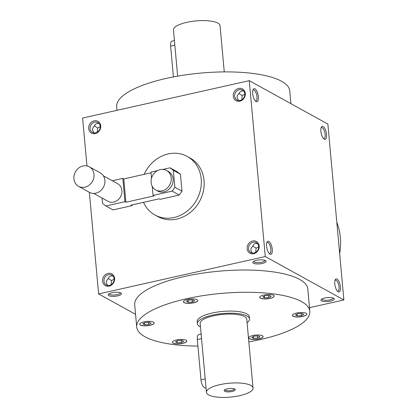 <?xml version="1.0" encoding="UTF-8"?>
<svg xmlns="http://www.w3.org/2000/svg" width="418" height="418" viewBox="0 0 418 418"><rect width="100%" height="100%" fill="white"/><g stroke="black" fill="none" stroke-linecap="round" stroke-linejoin="round"><path stroke-width="0.63" d="M194.736 300.793L192.364 302.015L188.21 302.256L186.433 301.274L188.805 300.051L192.959 299.81L194.736 300.793M192.165 299.858L192.364 302.015M188.043 300.443L188.21 302.256M197.918 346.094A86.913 25.848 -5.2 0 1 136.712 327.064A86.913 25.848 -5.2 0 1 186.334 298.781A86.913 25.848 -5.2 0 1 309.822 311.311A86.913 25.848 -5.2 0 1 248.825 341.851M260.053 335.116A7.242 2.153 -5.2 0 1 263.152 336.579A7.242 2.153 -5.2 0 1 256.135 339.379A7.242 2.153 -5.2 0 1 248.731 337.89A7.242 2.153 -5.2 0 1 252.509 335.617A7.242 2.153 -5.2 0 1 260.053 335.116M186.799 341.245A7.242 2.153 -5.2 0 1 179.406 343.836A7.242 2.153 -5.2 0 1 172.394 342.316A7.242 2.153 -5.2 0 1 179.416 339.515A7.242 2.153 -5.2 0 1 186.82 341.004A7.242 2.153 -5.2 0 1 186.799 341.245M150.015 325.314A7.242 2.153 -5.2 0 1 139.722 324.269A7.242 2.153 -5.2 0 1 146.739 321.468A7.242 2.153 -5.2 0 1 154.148 322.957A7.242 2.153 -5.2 0 1 150.015 325.314M186.48 303.254A7.242 2.153 -5.2 0 1 183.382 301.796A7.242 2.153 -5.2 0 1 190.399 298.99A7.242 2.153 -5.2 0 1 197.808 300.479A7.242 2.153 -5.2 0 1 194.025 302.752A7.242 2.153 -5.2 0 1 186.48 303.254M259.735 297.125A7.242 2.153 -5.2 0 1 267.128 294.533A7.242 2.153 -5.2 0 1 274.14 296.054A7.242 2.153 -5.2 0 1 267.123 298.854A7.242 2.153 -5.2 0 1 259.714 297.365A7.242 2.153 -5.2 0 1 259.735 297.125M296.524 313.056A7.242 2.153 -5.2 0 1 306.812 314.101A7.242 2.153 -5.2 0 1 299.795 316.901A7.242 2.153 -5.2 0 1 292.386 315.412A7.242 2.153 -5.2 0 1 296.524 313.056M197.385 323.678L197.191 321.557A26.188 7.785 -5.2 0 1 212.14 313.04A26.188 7.785 -5.2 0 1 249.347 316.813L249.536 318.929A26.188 7.785 174.8 0 0 212.334 315.156A26.188 7.785 174.8 0 0 197.385 323.678A26.188 7.785 174.8 0 0 200.473 326.907M86.96 165.936L82.602 118.038L249.269 80.669L327.874 124.089L343.878 299.962L309.492 307.674M253.747 253.721A6.688 5.847 -61.1 0 0 258.094 243.015A6.688 5.847 -61.1 0 0 247.66 245.356A6.688 5.847 -61.1 0 0 253.747 253.721M238.704 88.444A6.688 5.847 118.9 0 1 244.791 96.809A6.688 5.847 118.9 0 1 234.357 99.15A6.688 5.847 118.9 0 1 238.704 88.444M109.171 286.137A6.688 5.847 -61.1 0 0 113.518 275.431A6.688 5.847 -61.1 0 0 103.084 277.771A6.688 5.847 -61.1 0 0 109.171 286.137M94.128 120.859A6.688 5.847 118.9 0 1 100.21 129.225A6.688 5.847 118.9 0 1 89.776 131.565A6.688 5.847 118.9 0 1 94.128 120.859M249.269 80.669L265.273 256.542L98.606 293.911L89.358 192.285M272.264 249.337A6.688 2.565 77.4 0 0 270.018 242.55A6.688 2.565 77.4 0 0 267.05 242.064A6.688 2.565 77.4 0 0 266.919 248.329A6.688 2.565 77.4 0 0 269.709 253.93A6.688 2.565 77.4 0 0 272.264 249.337M252.697 93.632A6.688 2.565 -102.6 0 1 253.167 89.499A6.688 2.565 -102.6 0 1 258.042 94.64A6.688 2.565 -102.6 0 1 255.826 101.37A6.688 2.565 -102.6 0 1 252.697 93.632M340.451 286.999A6.688 2.565 77.4 0 0 338.204 280.217A6.688 2.565 77.4 0 0 335.241 279.731A6.688 2.565 77.4 0 0 335.105 285.99A6.688 2.565 77.4 0 0 337.901 291.597A6.688 2.565 77.4 0 0 340.451 286.999M320.883 131.299A6.688 2.565 -102.6 0 1 321.353 127.166A6.688 2.565 -102.6 0 1 326.228 132.307A6.688 2.565 -102.6 0 1 324.018 139.032A6.688 2.565 -102.6 0 1 320.883 131.299M343.878 299.962L265.273 256.542M135.552 314.32L98.606 293.911M117.698 295.881A6.688 1.991 174.8 0 0 121.131 293.117A6.688 1.991 174.8 0 0 114.678 292.334A6.688 1.991 174.8 0 0 108.476 294.272A6.688 1.991 174.8 0 0 110.519 296.184A6.688 1.991 174.8 0 0 117.698 295.881M330.466 301.132A6.688 1.991 174.8 0 0 333.898 298.368A6.688 1.991 174.8 0 0 327.446 297.579A6.688 1.991 174.8 0 0 321.243 299.518A6.688 1.991 174.8 0 0 323.286 301.435A6.688 1.991 174.8 0 0 330.466 301.132M262.279 263.465A6.688 1.991 174.8 0 0 265.707 260.701A6.688 1.991 174.8 0 0 259.259 259.918A6.688 1.991 174.8 0 0 253.057 261.856A6.688 1.991 174.8 0 0 255.095 263.768A6.688 1.991 174.8 0 0 262.279 263.465M136.712 327.064L134.69 304.816A86.913 25.848 -5.2 0 1 184.307 276.533A86.913 25.848 -5.2 0 1 307.8 289.057L309.822 311.311M254.102 252.963A5.633 4.922 -61.1 0 0 258.575 248.271A5.633 4.922 -61.1 0 0 256.339 242.686A5.633 4.922 -61.1 0 0 249.311 245.23A5.633 4.922 -61.1 0 0 250.894 252.54A5.633 4.922 -61.1 0 0 254.102 252.963M257.483 243.595C255.084 243.177 253.507 244.086 252.754 246.327C250.413 248.349 250.304 250.591 252.42 253.042M238.96 93.475L242.252 95.628L241.787 99.777M242.252 95.628L244.823 94.16M239.248 89.692A5.633 4.922 118.9 0 1 242.456 90.121A5.633 4.922 118.9 0 1 244.039 97.425A5.633 4.922 118.9 0 1 237.011 99.975A5.633 4.922 118.9 0 1 234.775 94.39A5.633 4.922 118.9 0 1 239.248 89.692M109.526 285.379A5.633 4.922 -61.1 0 0 113.994 280.682A5.633 4.922 -61.1 0 0 111.763 275.101A5.633 4.922 -61.1 0 0 104.73 277.646A5.633 4.922 -61.1 0 0 106.318 284.956A5.633 4.922 -61.1 0 0 109.526 285.379M112.902 276.011C110.504 275.593 108.931 276.502 108.173 278.743C105.838 280.765 105.728 283.007 107.844 285.457M93.956 132.893L92.446 129.909L92.833 127.871L95.743 123.994L97.033 123.42L99.019 123.446M94.667 122.108A5.633 4.922 118.9 0 1 97.875 122.537A5.633 4.922 118.9 0 1 99.463 129.841A5.633 4.922 118.9 0 1 92.43 132.391A5.633 4.922 118.9 0 1 90.194 126.806A5.633 4.922 118.9 0 1 94.667 122.108M269.187 253.433A5.633 2.163 77.4 0 0 269.704 253.47A5.633 2.163 77.4 0 0 270.864 249.3A5.633 2.163 77.4 0 0 267.238 242.487A5.633 2.163 77.4 0 0 266.788 242.738M252.906 90.173A5.633 2.163 -102.6 0 1 253.355 89.922A5.633 2.163 -102.6 0 1 256.694 94.943A5.633 2.163 -102.6 0 1 255.816 100.91A5.633 2.163 -102.6 0 1 255.304 100.869M337.373 291.1A5.633 2.163 77.4 0 0 337.89 291.137A5.633 2.163 77.4 0 0 339.05 286.967A5.633 2.163 77.4 0 0 335.429 280.149A5.633 2.163 77.4 0 0 334.975 280.405M321.092 127.84A5.633 2.163 -102.6 0 1 321.541 127.584A5.633 2.163 -102.6 0 1 324.885 132.605A5.633 2.163 -102.6 0 1 324.007 138.572A5.633 2.163 -102.6 0 1 323.49 138.536M339.672 253.721A59.612 52.114 -61.1 0 0 336.803 222.23M116.988 110.326L116.659 106.689A86.913 25.848 -5.2 0 1 166.275 78.412A86.913 25.848 -5.2 0 1 289.768 90.936L290.928 103.68M109.161 293.75A5.633 1.672 174.8 0 0 109.161 293.817A5.633 1.672 174.8 0 0 117.16 294.627A5.633 1.672 174.8 0 0 120.374 292.799A5.633 1.672 174.8 0 0 120.363 292.731M114.13 279.14L111.559 280.609L108.267 278.456M321.928 299.001A5.633 1.672 174.8 0 0 321.928 299.069A5.633 1.672 174.8 0 0 329.927 299.878A5.633 1.672 174.8 0 0 333.141 298.05A5.633 1.672 174.8 0 0 333.13 297.982M253.736 261.334A5.633 1.672 174.8 0 0 253.742 261.402A5.633 1.672 174.8 0 0 261.741 262.217A5.633 1.672 174.8 0 0 264.955 260.383A5.633 1.672 174.8 0 0 264.944 260.315M258.705 246.724L256.14 248.193L252.843 246.04M94.379 125.891L97.676 128.044L100.247 126.576M97.206 132.192L97.676 128.044M111.559 280.609L111.094 284.752M238.537 100.477L237.027 97.493L237.408 95.461L240.319 91.579L241.614 91.004L243.595 91.03M255.67 252.341L256.14 248.193M306.807 314.049A7.242 2.153 -5.2 0 1 299.784 316.797A7.242 2.153 -5.2 0 1 292.386 315.36M303.745 314.409L301.368 315.632L297.214 315.872L295.437 314.895L297.815 313.672L301.963 313.432L303.745 314.409M297.052 314.064L297.214 315.872M301.169 313.474L301.368 315.632M263.147 336.527A7.242 2.153 -5.2 0 1 256.129 339.275A7.242 2.153 -5.2 0 1 248.726 337.838M257.707 338.11L253.559 338.35L251.782 337.368L254.154 336.145L258.308 335.905L260.085 336.887L257.707 338.11L257.514 335.952M186.815 340.952A7.242 2.153 -5.2 0 1 186.789 341.14A7.242 2.153 -5.2 0 1 179.489 343.727A7.242 2.153 -5.2 0 1 172.394 342.264M177.227 342.776L175.445 341.793L177.822 340.576L181.971 340.33L183.753 341.313L181.375 342.535L177.227 342.776L177.06 340.968M154.143 322.905A7.242 2.153 -5.2 0 1 150.005 325.209A7.242 2.153 -5.2 0 1 139.722 324.216M142.773 323.746L145.15 322.524L149.299 322.283L151.076 323.266L148.703 324.488L144.55 324.729L142.773 323.746M197.798 300.427A7.242 2.153 -5.2 0 1 193.936 302.669A7.242 2.153 -5.2 0 1 186.47 303.149A7.242 2.153 -5.2 0 1 183.377 301.739M274.135 296.001A7.242 2.153 -5.2 0 1 267.112 298.75A7.242 2.153 -5.2 0 1 259.714 297.313M269.291 295.38L271.068 296.362L268.696 297.585L264.542 297.825L262.765 296.843L265.143 295.62L269.291 295.38M253.392 336.537L253.559 338.35M181.182 340.377L181.375 342.535M144.388 322.915L144.55 324.729M148.505 322.33L148.703 324.488M264.38 296.017L264.542 297.825M268.497 295.427L268.696 297.585M152.241 186.35L153.061 195.405L172.138 191.125L174.86 187.274L181.966 191.198L180.419 174.243L177.122 171.741L170.016 167.817L162.895 169.415M174.86 187.274L173.318 170.319L180.419 174.243M173.318 170.319L170.016 167.817M172.138 191.125L179.244 195.049L181.966 191.198M155.762 189.981L157.659 191.026A11.145 9.739 -61.1 0 0 164.008 191.867A11.145 9.739 -61.1 0 0 172.859 182.572A11.145 9.739 -61.1 0 0 168.433 171.521L166.542 170.476A11.145 9.739 118.9 0 1 170.962 181.527A11.145 9.739 118.9 0 1 162.116 190.822A11.145 9.739 118.9 0 1 155.762 189.981A11.145 9.739 118.9 0 1 152.622 175.518A11.145 9.739 118.9 0 1 166.542 170.476M157.549 170.612L150.94 172.096L151.504 178.267M131.989 204.909L132.051 205.63L131.106 205.107L159.216 198.806L160.167 199.329L179.244 195.049M112.285 180.764L122.829 178.397L124.951 201.706L105.874 205.985L112.975 209.909L132.051 205.63M102.076 198.038L102.572 203.482L105.874 205.985M93.721 193.419L107.996 201.309A10.027 8.768 -61.1 0 0 113.712 202.066A10.027 8.768 -61.1 0 0 121.675 193.701A10.027 8.768 -61.1 0 0 117.693 183.753L103.418 175.863M122.829 178.397L123.775 178.92L125.896 202.228L154.007 195.927L153.061 195.405M125.896 202.228L124.951 201.706M89.347 166.819L100.236 172.838A11.145 9.739 118.9 0 1 104.662 183.889A11.145 9.739 118.9 0 1 95.816 193.184A11.145 9.739 118.9 0 1 89.462 192.343L78.574 186.329A11.145 9.739 118.9 0 1 75.433 171.866A11.145 9.739 118.9 0 1 89.347 166.819A11.145 9.739 118.9 0 1 93.773 177.875A11.145 9.739 118.9 0 1 84.922 187.17A11.145 9.739 118.9 0 1 78.574 186.329M123.775 178.92L151.008 172.817M144.132 174.358A33.43 29.223 118.9 0 1 187.259 156.457A33.43 29.223 118.9 0 1 200.53 189.62A33.43 29.223 118.9 0 1 173.987 217.506A33.43 29.223 118.9 0 1 154.932 214.983A33.43 29.223 118.9 0 1 143.499 202.328M187.259 156.457L190.101 158.03A33.43 29.223 118.9 0 1 203.373 191.188A33.43 29.223 118.9 0 1 176.83 219.074A33.43 29.223 118.9 0 1 157.774 216.55L154.932 214.983M336.135 214.857L336.741 221.509M224.999 389.691A4.666 1.39 174.8 0 0 225.004 389.733A4.666 1.39 174.8 0 0 229.775 390.694A4.666 1.39 174.8 0 0 234.299 388.886A4.666 1.39 174.8 0 0 234.289 388.844M206.011 387.742L205.29 387.904A6.688 2.565 -102.6 0 1 200.985 379.816L197.322 339.552A6.688 2.565 -102.6 0 1 198.702 334.599L201.126 334.055M219.784 384.675A23.398 6.96 174.8 0 0 206.424 392.293A23.398 6.96 174.8 0 0 230.36 397.1A23.398 6.96 174.8 0 0 253.031 388.05A23.398 6.96 174.8 0 0 219.784 384.675M253.031 388.05L246.766 319.185A23.398 6.96 174.8 0 0 213.514 315.809A23.398 6.96 174.8 0 0 200.159 323.427L206.424 392.293M227.361 388.86A5.57 1.656 174.8 0 0 224.409 390.135A5.57 1.656 174.8 0 0 229.879 391.823A5.57 1.656 174.8 0 0 234.953 389.179A5.57 1.656 174.8 0 0 227.361 388.86M247.08 322.665A26.188 7.785 174.8 0 0 249.536 318.929M173.423 76.928L170.612 46.079A6.688 2.565 -102.6 0 1 171.991 41.126L174.416 40.583M177.655 76.149L173.449 29.95A23.398 6.96 -5.2 0 1 196.12 20.9A23.398 6.96 -5.2 0 1 220.056 25.707L224.262 71.906M197.322 339.552L201.539 338.606M200.985 379.816L205.201 378.87M170.612 46.079L174.828 45.134"/></g></svg>

